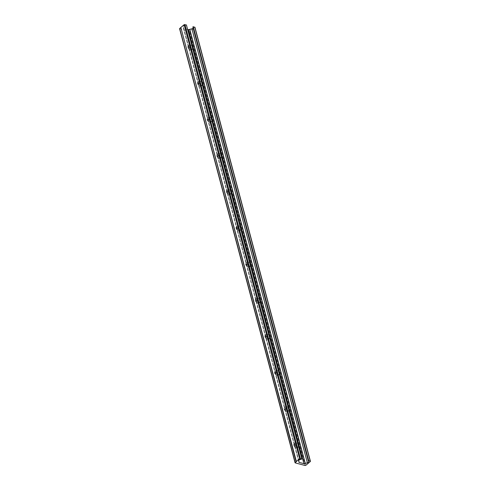<?xml version="1.0" encoding="UTF-8"?>
<svg xmlns="http://www.w3.org/2000/svg" width="490" height="490" viewBox="0 0 490 490"><rect width="100%" height="100%" fill="white"/><g stroke="black" fill="none" stroke-linecap="round" stroke-linejoin="round"><path stroke-width="0.37" stroke-dasharray="2.45 1.84" d="M295.433 444.454A1.586 0.913 -130.2 0 1 296.781 445.618A1.586 0.913 -130.2 0 1 296.805 446.972A1.586 0.913 -130.2 0 1 296.125 447.07A1.586 0.913 -130.2 0 1 294.778 445.906A1.586 0.913 -130.2 0 1 294.76 444.553A1.586 0.913 -130.2 0 1 295.433 444.454M295.017 444.804A1.586 0.913 -130.2 0 1 296.364 445.967A1.586 0.913 -130.2 0 1 296.389 447.321A1.586 0.913 -130.2 0 1 295.715 447.419A1.586 0.913 -130.2 0 1 294.368 446.255A1.586 0.913 -130.2 0 1 294.343 444.902A1.586 0.913 -130.2 0 1 295.017 444.804M189.563 46.568A1.586 0.913 -130.2 0 1 190.91 47.732A1.586 0.913 -130.2 0 1 190.935 49.092A1.586 0.913 -130.2 0 1 190.261 49.19A1.586 0.913 -130.2 0 1 188.913 48.026A1.586 0.913 -130.2 0 1 188.889 46.666A1.586 0.913 -130.2 0 1 189.563 46.568M189.146 46.917A1.586 0.913 -130.2 0 1 190.5 48.081A1.586 0.913 -130.2 0 1 190.518 49.441A1.586 0.913 -130.2 0 1 189.844 49.539A1.586 0.913 -130.2 0 1 188.497 48.375A1.586 0.913 -130.2 0 1 188.472 47.016A1.586 0.913 -130.2 0 1 189.146 46.917M199.185 82.743A1.586 0.913 -130.2 0 1 200.539 83.906A1.586 0.913 -130.2 0 1 200.557 85.26A1.586 0.913 -130.2 0 1 199.883 85.358A1.586 0.913 -130.2 0 1 198.536 84.194A1.586 0.913 -130.2 0 1 198.511 82.841A1.586 0.913 -130.2 0 1 199.185 82.743M198.775 83.092A1.586 0.913 -130.2 0 1 200.122 84.256A1.586 0.913 -130.2 0 1 200.147 85.609A1.586 0.913 -130.2 0 1 199.473 85.707A1.586 0.913 -130.2 0 1 198.119 84.543A1.586 0.913 -130.2 0 1 198.101 83.19A1.586 0.913 -130.2 0 1 198.775 83.092M208.814 118.911A1.586 0.913 -130.2 0 1 210.161 120.075A1.586 0.913 -130.2 0 1 210.186 121.434A1.586 0.913 -130.2 0 1 209.512 121.532A1.586 0.913 -130.2 0 1 208.158 120.369A1.586 0.913 -130.2 0 1 208.14 119.009A1.586 0.913 -130.2 0 1 208.814 118.911M208.397 119.26A1.586 0.913 -130.2 0 1 209.745 120.424A1.586 0.913 -130.2 0 1 209.769 121.783A1.586 0.913 -130.2 0 1 209.095 121.881A1.586 0.913 -130.2 0 1 207.748 120.718A1.586 0.913 -130.2 0 1 207.723 119.358A1.586 0.913 -130.2 0 1 208.397 119.26M218.436 155.085A1.586 0.913 -130.2 0 1 219.783 156.249A1.586 0.913 -130.2 0 1 219.808 157.602A1.586 0.913 -130.2 0 1 219.134 157.7A1.586 0.913 -130.2 0 1 217.787 156.537A1.586 0.913 -130.2 0 1 217.762 155.183A1.586 0.913 -130.2 0 1 218.436 155.085M218.019 155.434A1.586 0.913 -130.2 0 1 219.373 156.598A1.586 0.913 -130.2 0 1 219.391 157.952A1.586 0.913 -130.2 0 1 218.718 158.05A1.586 0.913 -130.2 0 1 217.37 156.886A1.586 0.913 -130.2 0 1 217.346 155.532A1.586 0.913 -130.2 0 1 218.019 155.434M228.058 191.253A1.586 0.913 -130.2 0 1 229.412 192.417A1.586 0.913 -130.2 0 1 229.43 193.777A1.586 0.913 -130.2 0 1 228.757 193.875A1.586 0.913 -130.2 0 1 227.409 192.711A1.586 0.913 -130.2 0 1 227.385 191.351A1.586 0.913 -130.2 0 1 228.058 191.253M227.648 191.602A1.586 0.913 -130.2 0 1 228.995 192.766A1.586 0.913 -130.2 0 1 229.02 194.126A1.586 0.913 -130.2 0 1 228.346 194.224A1.586 0.913 -130.2 0 1 226.993 193.06A1.586 0.913 -130.2 0 1 226.974 191.7A1.586 0.913 -130.2 0 1 227.648 191.602M237.687 227.427A1.586 0.913 -130.2 0 1 239.034 228.591A1.586 0.913 -130.2 0 1 239.059 229.945A1.586 0.913 -130.2 0 1 238.379 230.043A1.586 0.913 -130.2 0 1 237.031 228.879A1.586 0.913 -130.2 0 1 237.013 227.525A1.586 0.913 -130.2 0 1 237.687 227.427M237.27 227.777A1.586 0.913 -130.2 0 1 238.618 228.94A1.586 0.913 -130.2 0 1 238.642 230.294A1.586 0.913 -130.2 0 1 237.969 230.392A1.586 0.913 -130.2 0 1 236.621 229.228A1.586 0.913 -130.2 0 1 236.596 227.875A1.586 0.913 -130.2 0 1 237.27 227.777M247.309 263.596A1.586 0.913 -130.2 0 1 248.657 264.759A1.586 0.913 -130.2 0 1 248.681 266.119A1.586 0.913 -130.2 0 1 248.007 266.217A1.586 0.913 -130.2 0 1 246.66 265.053A1.586 0.913 -130.2 0 1 246.635 263.694A1.586 0.913 -130.2 0 1 247.309 263.596M246.893 263.945A1.586 0.913 -130.2 0 1 248.246 265.108A1.586 0.913 -130.2 0 1 248.265 266.468A1.586 0.913 -130.2 0 1 247.591 266.566A1.586 0.913 -130.2 0 1 246.243 265.402A1.586 0.913 -130.2 0 1 246.219 264.043A1.586 0.913 -130.2 0 1 246.893 263.945M256.932 299.77A1.586 0.913 -130.2 0 1 258.285 300.934A1.586 0.913 -130.2 0 1 258.304 302.287A1.586 0.913 -130.2 0 1 257.63 302.385A1.586 0.913 -130.2 0 1 256.282 301.221A1.586 0.913 -130.2 0 1 256.258 299.868A1.586 0.913 -130.2 0 1 256.932 299.77M256.521 300.119A1.586 0.913 -130.2 0 1 257.869 301.283A1.586 0.913 -130.2 0 1 257.893 302.636A1.586 0.913 -130.2 0 1 257.219 302.734A1.586 0.913 -130.2 0 1 255.866 301.571A1.586 0.913 -130.2 0 1 255.847 300.217A1.586 0.913 -130.2 0 1 256.521 300.119M266.56 335.938A1.586 0.913 -130.2 0 1 267.908 337.102A1.586 0.913 -130.2 0 1 267.932 338.461A1.586 0.913 -130.2 0 1 267.252 338.559A1.586 0.913 -130.2 0 1 265.905 337.396A1.586 0.913 -130.2 0 1 265.886 336.036A1.586 0.913 -130.2 0 1 266.56 335.938M266.144 336.287A1.586 0.913 -130.2 0 1 267.491 337.451A1.586 0.913 -130.2 0 1 267.516 338.81A1.586 0.913 -130.2 0 1 266.842 338.909A1.586 0.913 -130.2 0 1 265.494 337.745A1.586 0.913 -130.2 0 1 265.47 336.385A1.586 0.913 -130.2 0 1 266.144 336.287M276.182 372.112A1.586 0.913 -130.2 0 1 277.53 373.276A1.586 0.913 -130.2 0 1 277.554 374.63A1.586 0.913 -130.2 0 1 276.881 374.728A1.586 0.913 -130.2 0 1 275.533 373.564A1.586 0.913 -130.2 0 1 275.509 372.21A1.586 0.913 -130.2 0 1 276.182 372.112M275.766 372.461A1.586 0.913 -130.2 0 1 277.12 373.625A1.586 0.913 -130.2 0 1 277.138 374.979A1.586 0.913 -130.2 0 1 276.464 375.077A1.586 0.913 -130.2 0 1 275.117 373.913A1.586 0.913 -130.2 0 1 275.092 372.559A1.586 0.913 -130.2 0 1 275.766 372.461M285.805 408.28A1.586 0.913 -130.2 0 1 287.158 409.444A1.586 0.913 -130.2 0 1 287.177 410.798A1.586 0.913 -130.2 0 1 286.503 410.902A1.586 0.913 -130.2 0 1 285.156 409.738A1.586 0.913 -130.2 0 1 285.131 408.378A1.586 0.913 -130.2 0 1 285.805 408.28M285.394 408.629A1.586 0.913 -130.2 0 1 286.742 409.793A1.586 0.913 -130.2 0 1 286.766 411.153A1.586 0.913 -130.2 0 1 286.093 411.251A1.586 0.913 -130.2 0 1 284.739 410.087A1.586 0.913 -130.2 0 1 284.721 408.727A1.586 0.913 -130.2 0 1 285.394 408.629M297.908 443.958A2.671 1.537 49.8 0 0 296.15 442.746A2.671 1.537 49.8 0 0 295.017 442.911A2.671 1.537 49.8 0 0 295.054 445.196A2.671 1.537 49.8 0 0 297.326 447.156A2.671 1.537 49.8 0 0 298.459 446.99A2.671 1.537 49.8 0 0 298.655 446.764M296.364 447.964A2.671 1.537 49.8 0 0 297.504 447.799A2.671 1.537 49.8 0 0 297.467 445.514A2.671 1.537 49.8 0 0 295.194 443.554A2.671 1.537 49.8 0 0 294.055 443.72A2.671 1.537 49.8 0 0 294.098 446.004A2.671 1.537 49.8 0 0 296.364 447.964M192.037 46.072A2.671 1.537 49.8 0 0 190.285 44.866A2.671 1.537 49.8 0 0 189.146 45.031A2.671 1.537 49.8 0 0 189.183 47.316A2.671 1.537 49.8 0 0 191.455 49.276A2.671 1.537 49.8 0 0 192.595 49.11A2.671 1.537 49.8 0 0 192.784 48.878M190.5 50.084A2.671 1.537 49.8 0 0 191.633 49.919A2.671 1.537 49.8 0 0 191.596 47.634A2.671 1.537 49.8 0 0 189.324 45.674A2.671 1.537 49.8 0 0 188.191 45.84A2.671 1.537 49.8 0 0 188.227 48.124A2.671 1.537 49.8 0 0 190.5 50.084M201.666 82.247A2.671 1.537 49.8 0 0 199.908 81.034A2.671 1.537 49.8 0 0 198.769 81.199A2.671 1.537 49.8 0 0 198.811 83.484A2.671 1.537 49.8 0 0 201.084 85.444A2.671 1.537 49.8 0 0 202.217 85.278A2.671 1.537 49.8 0 0 202.413 85.052M200.122 86.252A2.671 1.537 49.8 0 0 201.261 86.087A2.671 1.537 49.8 0 0 201.219 83.802A2.671 1.537 49.8 0 0 198.952 81.842A2.671 1.537 49.8 0 0 197.813 82.008A2.671 1.537 49.8 0 0 197.85 84.292A2.671 1.537 49.8 0 0 200.122 86.252M211.288 118.415A2.671 1.537 49.8 0 0 209.53 117.208A2.671 1.537 49.8 0 0 208.397 117.373A2.671 1.537 49.8 0 0 208.434 119.658A2.671 1.537 49.8 0 0 210.706 121.618A2.671 1.537 49.8 0 0 211.839 121.453A2.671 1.537 49.8 0 0 212.035 121.22M209.745 122.427A2.671 1.537 49.8 0 0 210.884 122.261A2.671 1.537 49.8 0 0 210.847 119.977A2.671 1.537 49.8 0 0 208.575 118.017A2.671 1.537 49.8 0 0 207.435 118.182A2.671 1.537 49.8 0 0 207.478 120.467A2.671 1.537 49.8 0 0 209.745 122.427M220.91 154.589A2.671 1.537 49.8 0 0 219.159 153.376A2.671 1.537 49.8 0 0 218.019 153.542A2.671 1.537 49.8 0 0 218.056 155.826A2.671 1.537 49.8 0 0 220.329 157.786A2.671 1.537 49.8 0 0 221.468 157.621A2.671 1.537 49.8 0 0 221.658 157.394M219.373 158.595A2.671 1.537 49.8 0 0 220.506 158.429A2.671 1.537 49.8 0 0 220.469 156.145A2.671 1.537 49.8 0 0 218.197 154.185A2.671 1.537 49.8 0 0 217.064 154.35A2.671 1.537 49.8 0 0 217.101 156.635A2.671 1.537 49.8 0 0 219.373 158.595M230.539 190.757A2.671 1.537 49.8 0 0 228.781 189.55A2.671 1.537 49.8 0 0 227.642 189.716A2.671 1.537 49.8 0 0 227.685 192A2.671 1.537 49.8 0 0 229.957 193.96A2.671 1.537 49.8 0 0 231.09 193.795A2.671 1.537 49.8 0 0 231.286 193.562M228.995 194.769A2.671 1.537 49.8 0 0 230.135 194.604A2.671 1.537 49.8 0 0 230.092 192.319A2.671 1.537 49.8 0 0 227.826 190.359A2.671 1.537 49.8 0 0 226.686 190.524A2.671 1.537 49.8 0 0 226.723 192.809A2.671 1.537 49.8 0 0 228.995 194.769M240.161 226.931A2.671 1.537 49.8 0 0 238.403 225.719A2.671 1.537 49.8 0 0 237.27 225.884A2.671 1.537 49.8 0 0 237.307 228.168A2.671 1.537 49.8 0 0 239.579 230.129A2.671 1.537 49.8 0 0 240.713 229.963A2.671 1.537 49.8 0 0 240.909 229.737M238.618 230.937A2.671 1.537 49.8 0 0 239.757 230.772A2.671 1.537 49.8 0 0 239.72 228.487A2.671 1.537 49.8 0 0 237.448 226.527A2.671 1.537 49.8 0 0 236.309 226.692A2.671 1.537 49.8 0 0 236.352 228.977A2.671 1.537 49.8 0 0 238.618 230.937M249.784 263.099A2.671 1.537 49.8 0 0 248.032 261.893A2.671 1.537 49.8 0 0 246.893 262.058A2.671 1.537 49.8 0 0 246.929 264.343A2.671 1.537 49.8 0 0 249.202 266.303A2.671 1.537 49.8 0 0 250.341 266.137A2.671 1.537 49.8 0 0 250.531 265.905M248.246 267.111A2.671 1.537 49.8 0 0 249.379 266.946A2.671 1.537 49.8 0 0 249.343 264.661A2.671 1.537 49.8 0 0 247.07 262.701A2.671 1.537 49.8 0 0 245.937 262.867A2.671 1.537 49.8 0 0 245.974 265.151A2.671 1.537 49.8 0 0 248.246 267.111M259.412 299.274A2.671 1.537 49.8 0 0 257.654 298.061A2.671 1.537 49.8 0 0 256.515 298.226A2.671 1.537 49.8 0 0 256.558 300.511A2.671 1.537 49.8 0 0 258.83 302.471A2.671 1.537 49.8 0 0 259.963 302.305A2.671 1.537 49.8 0 0 260.159 302.079M257.869 303.279A2.671 1.537 49.8 0 0 259.008 303.114A2.671 1.537 49.8 0 0 258.965 300.829A2.671 1.537 49.8 0 0 256.693 298.869A2.671 1.537 49.8 0 0 255.56 299.035A2.671 1.537 49.8 0 0 255.596 301.319A2.671 1.537 49.8 0 0 257.869 303.279M269.035 335.442A2.671 1.537 49.8 0 0 267.277 334.235A2.671 1.537 49.8 0 0 266.144 334.401A2.671 1.537 49.8 0 0 266.18 336.685A2.671 1.537 49.8 0 0 268.453 338.645A2.671 1.537 49.8 0 0 269.586 338.48A2.671 1.537 49.8 0 0 269.782 338.247M267.491 339.454A2.671 1.537 49.8 0 0 268.63 339.288A2.671 1.537 49.8 0 0 268.594 337.004A2.671 1.537 49.8 0 0 266.321 335.044A2.671 1.537 49.8 0 0 265.182 335.209A2.671 1.537 49.8 0 0 265.225 337.494A2.671 1.537 49.8 0 0 267.491 339.454M278.657 371.616A2.671 1.537 49.8 0 0 276.905 370.403A2.671 1.537 49.8 0 0 275.766 370.569A2.671 1.537 49.8 0 0 275.803 372.853A2.671 1.537 49.8 0 0 278.075 374.813A2.671 1.537 49.8 0 0 279.214 374.648A2.671 1.537 49.8 0 0 279.404 374.421M277.12 375.622A2.671 1.537 49.8 0 0 278.253 375.456A2.671 1.537 49.8 0 0 278.216 373.172A2.671 1.537 49.8 0 0 275.944 371.212A2.671 1.537 49.8 0 0 274.81 371.377A2.671 1.537 49.8 0 0 274.847 373.662A2.671 1.537 49.8 0 0 277.12 375.622M288.285 407.784A2.671 1.537 49.8 0 0 286.528 406.577A2.671 1.537 49.8 0 0 285.388 406.743A2.671 1.537 49.8 0 0 285.431 409.027A2.671 1.537 49.8 0 0 287.704 410.988A2.671 1.537 49.8 0 0 288.837 410.822A2.671 1.537 49.8 0 0 289.033 410.589M286.742 411.796A2.671 1.537 49.8 0 0 287.881 411.631A2.671 1.537 49.8 0 0 287.838 409.346A2.671 1.537 49.8 0 0 285.566 407.386A2.671 1.537 49.8 0 0 284.433 407.551A2.671 1.537 49.8 0 0 284.47 409.836A2.671 1.537 49.8 0 0 286.742 411.796M301.791 459.167L186.353 25.064L301.846 459.118M298.955 461.641L183.285 26.54A1.311 0.68 -14.9 0 1 184.442 25.56L186.298 25.113M179.573 28.69L189.612 31.446L190.359 31.268L194.849 27.477M187.603 29.394L183.689 28.359A0.974 0.508 -14.9 0 1 183.352 28.089A0.974 0.508 -14.9 0 1 183.499 27.716M183.481 27.667L298.967 461.721L183.481 27.673M310.311 461.555L194.818 27.501M190.359 31.268L305.852 465.322M299.935 459.614L184.442 25.56M298.778 460.594L183.285 26.54M298.925 461.445L183.689 28.359M305.105 465.5L189.612 31.446M179.757 28.837L295.25 462.891M296.389 447.321L296.805 446.972M190.518 49.441L190.935 49.092M200.147 85.609L200.557 85.26M209.769 121.783L210.186 121.434M219.391 157.952L219.808 157.602M229.02 194.126L229.43 193.777M238.642 230.294L239.059 229.945M248.265 266.468L248.681 266.119M257.893 302.636L258.304 302.287M267.516 338.81L267.932 338.461M277.138 374.979L277.554 374.63M286.766 411.153L287.177 410.798M297.504 447.799L298.459 446.99M191.633 49.919L192.595 49.11M201.261 86.087L202.217 85.278M210.884 122.261L211.839 121.453M220.506 158.429L221.468 157.621M230.135 194.604L231.09 193.795M239.757 230.772L240.713 229.963M249.379 266.946L250.341 266.137M259.008 303.114L259.963 302.305M268.63 339.288L269.586 338.48M278.253 375.456L279.214 374.648M287.881 411.631L288.837 410.822M180.902 27.526L296.395 461.58M183.352 28.089L298.845 462.144M294.343 444.902L294.76 444.553M188.472 47.016L188.889 46.666M198.101 83.19L198.511 82.841M207.723 119.358L208.14 119.009M217.346 155.532L217.762 155.183M226.974 191.7L227.385 191.351M236.596 227.875L237.013 227.525M246.219 264.043L246.635 263.694M255.847 300.217L256.258 299.868M265.47 336.385L265.886 336.036M275.092 372.559L275.509 372.21M284.721 408.727L285.131 408.378M294.055 443.72L295.017 442.911M188.191 45.84L189.146 45.031M197.813 82.008L198.769 81.199M207.435 118.182L208.397 117.373M217.064 154.35L218.019 153.542M226.686 190.524L227.642 189.716M236.309 226.692L237.27 225.884M245.937 262.867L246.893 262.058M255.56 299.035L256.515 298.226M265.182 335.209L266.144 334.401M274.81 371.377L275.766 370.569M284.433 407.551L285.388 406.743"/><path stroke-width="0.73" d="M298.655 446.764A2.671 1.537 49.8 0 0 297.908 443.958M192.784 48.878A2.671 1.537 49.8 0 0 192.037 46.072M202.413 85.052A2.671 1.537 49.8 0 0 201.666 82.247M212.035 121.22A2.671 1.537 49.8 0 0 211.288 118.415M221.658 157.394A2.671 1.537 49.8 0 0 220.91 154.589M231.286 193.562A2.671 1.537 49.8 0 0 230.539 190.757M240.909 229.737A2.671 1.537 49.8 0 0 240.161 226.931M250.531 265.905A2.671 1.537 49.8 0 0 249.784 263.099M260.159 302.079A2.671 1.537 49.8 0 0 259.412 299.274M269.782 338.247A2.671 1.537 49.8 0 0 269.035 335.442M279.404 374.421A2.671 1.537 49.8 0 0 278.657 371.616M289.033 410.589A2.671 1.537 49.8 0 0 288.285 407.784M180.871 27.599L296.107 461.721L296.395 461.58L180.841 27.477L184.148 24.678L299.641 458.732L301.907 458.989L299.935 459.614A1.311 0.68 165.1 0 0 298.778 460.594L298.955 461.641M186.414 24.984L184.148 24.678M186.39 24.898L301.883 458.952M192.968 26.815L308.749 460.765L193.256 26.711L192.907 26.864L308.565 461.899A1.311 0.68 165.1 0 1 307.408 462.879L305.178 463.405L189.685 29.351A0.974 0.508 -14.9 0 1 188.43 29.608L187.603 29.394M192.907 26.864L193.072 27.844A1.311 0.68 -14.9 0 1 191.915 28.824L189.685 29.351M194.849 27.477L193.256 26.711M308.749 460.765L310.243 461.163L310.311 461.555L305.852 465.322L305.105 465.5L295.25 462.891L296.107 461.721M180.614 27.667L179.573 28.69L295.066 462.744M296.328 461.531L299.641 458.732M298.992 461.764A0.974 0.508 165.1 0 0 298.845 462.144A0.974 0.508 165.1 0 0 299.182 462.407L303.923 463.663A0.974 0.508 165.1 0 0 305.178 463.405M300.388 458.554L184.895 24.5M305.276 463.387L189.783 29.333M194.75 27.109L310.243 461.163M295.182 462.499L179.689 28.445M299.182 462.407L298.925 461.445M303.923 463.663L188.43 29.608M307.408 462.879L191.915 28.824M308.565 461.899L193.072 27.844M186.414 24.935L301.907 458.989M194.934 27.256L310.427 461.31"/></g></svg>
